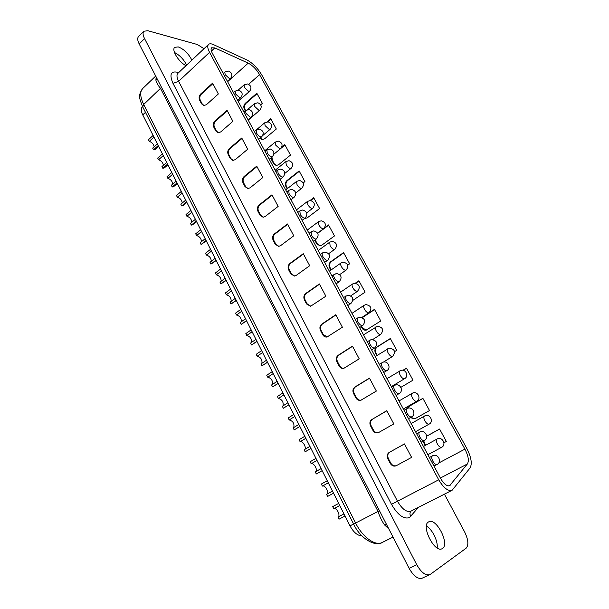 <?xml version="1.0" encoding="UTF-8"?>
<svg xmlns="http://www.w3.org/2000/svg" width="609" height="609" viewBox="0 0 609 609"><rect width="100%" height="100%" fill="white"/><g stroke="black" fill="none" stroke-linecap="round" stroke-linejoin="round"><path stroke-width="0.91" d="M386.525 524.433L384.545 524.935C381.851 521.083 379.681 516.577 378.029 511.408L160.578 88.549C158.089 85.427 156.521 82.641 155.881 80.182L156.155 76.909M157.366 143.884L152.676 148.109L153.521 149.791L158.218 145.574M153.963 137.139L149.296 141.379C151.938 142.278 153.559 144.074 154.168 146.761M166.706 162.405L161.956 166.584L162.816 168.29L167.566 164.118M163.265 155.584L158.538 159.779C161.248 160.685 162.877 162.519 163.425 165.29M176.153 181.147L171.342 185.281L172.21 187.009L177.029 182.875M172.674 174.243L167.886 178.399C170.672 179.305 172.301 181.185 172.781 184.047M185.722 200.102L180.843 204.198L181.718 205.941L186.605 201.853M182.198 193.122L177.341 197.225C180.203 198.146 181.84 200.079 182.243 203.018M195.398 219.293L190.45 223.328L191.34 225.102L196.288 221.059M191.827 212.221L186.91 216.279C189.856 217.207 191.485 219.187 191.812 222.216M205.187 238.705L200.178 242.694L201.077 244.483L206.086 240.502M201.579 231.557L196.593 235.561C199.623 236.498 201.252 238.53 201.488 241.651M215.091 258.353L210.014 262.289L210.927 264.1L216.005 260.165M211.445 251.114L206.39 255.072C209.504 256.024 211.133 258.102 211.27 261.314M225.117 278.237L219.971 282.119L220.892 283.954L226.046 280.071M221.425 270.914L216.309 274.819C219.506 275.778 221.128 277.91 221.166 281.221M235.272 298.364L230.05 302.193L230.986 304.043L236.208 300.222M231.534 290.95L226.342 294.794C229.631 295.776 231.237 297.961 231.176 301.364M245.541 318.735L240.251 322.504L241.194 324.384L246.493 320.616M241.758 311.229L236.498 315.02C239.877 316.018 241.476 318.263 241.301 321.758M255.94 339.35L250.581 343.065L251.532 344.968L256.899 341.261M252.111 331.753L246.774 335.49C250.253 336.511 251.837 338.81 251.54 342.403M266.468 360.231L261.033 363.885L261.999 365.803L267.442 362.157M262.593 352.535L257.181 356.212C260.751 357.255 262.327 359.614 261.9 363.299M277.125 381.363L271.614 384.957L272.596 386.898L278.115 383.312M273.205 373.576L267.716 377.192C271.386 378.258 272.939 380.678 272.39 384.454M287.92 402.762L282.332 406.294L283.322 408.258L288.917 404.741M283.946 394.876L278.382 398.431C282.142 399.527 283.68 402.009 282.995 405.868M298.852 424.435L293.18 427.891L294.177 429.893L299.856 426.429M294.825 416.449L289.184 419.936C293.043 421.063 294.558 423.605 293.736 427.556M309.912 446.374L304.165 449.769L305.178 451.787L310.94 448.399M305.84 438.29L300.115 441.708C302.742 440.558 306.906 447.79 304.599 449.511M321.118 468.595L315.287 471.922L316.315 473.969L322.153 470.65M316.992 460.412L311.191 463.761C313.863 462.467 318.104 470.125 315.599 471.747M332.476 491.105L326.553 494.356L327.596 496.434L333.519 493.183M328.289 482.815L322.405 486.096C325.13 484.65 329.439 492.757 326.736 494.257M343.971 513.905L337.965 517.087L339.023 519.188L345.029 516.013L339.023 519.188M339.731 505.5L333.762 508.713C336.541 507.107 340.918 515.694 338.01 517.056M440.756 478.712C443.953 484.079 446.907 486.408 449.625 485.693L467.362 463.982C469.189 460.838 468.382 455.89 464.918 449.13L259.571 74.633C256.404 69.274 252.621 65.437 248.213 63.13L214.81 47.898L211.589 47.791C210.714 48.75 210.935 50.517 212.259 53.09L440.756 478.712M452.152 490.23L469.988 468.047C472.394 463.822 471.297 457.222 466.7 448.247L261.923 75.242C257.721 68.124 252.682 63.024 246.82 59.933L213.416 44.586C211.186 43.589 209.565 43.528 208.544 44.419C207.243 45.858 207.578 48.507 209.557 52.359L438.716 479.801C443.512 487.862 447.942 491.364 452.015 490.306L452.152 490.23M186.598 65.11C183.789 59.4 179.746 55.191 174.478 52.481M191.873 60.131C188.463 53.523 183.91 49.108 178.216 46.893L174.714 47.35C171.296 49.961 178.688 62.004 185.989 65.681M437.14 547.933C438.214 541.256 432.291 529.259 426.414 526.069M442.499 548.458C449.99 544.004 436.173 517.33 428.789 521.806L428.53 521.951C420.728 525.696 434.476 553.155 442.043 548.724L442.499 548.458M267.062 121.8L270.708 118.717L276.319 129.024L264.534 138.867L262.106 139.613L259.997 138.235M287.159 188.813L285.88 186.438C284.913 184.162 285.286 182.198 286.991 180.546L299.126 170.939L304.926 181.589L303.153 182.974M324.521 227.857L328.502 224.919L334.501 235.934L321.803 245.161L319.923 245.808L316.703 243.783L314.754 240.152M355.253 283.223L358.884 280.741L365.088 292.137L352.908 300.336M376.796 355.595L375.456 353.098C374.39 350.609 374.817 348.607 376.727 347.084L390.323 338.513L396.741 350.304L394.617 351.629M407.063 408.525L408.738 406.492L422.874 398.324L429.52 410.542L414.79 418.855L410.321 417.629M426.658 436.166L439.584 429.033L446.351 441.472L443.953 442.766M425.143 445.529L423.202 441.083M402.922 370.287L406.454 368.156L412.986 380.161L400.867 387.354M393.231 386.159L392.957 385.657M362.073 317.525L374.466 309.38L380.777 320.973L366.078 330.162C364.334 330.382 362.956 329.644 361.952 327.969L361.198 326.561M330.862 270.13L329.538 267.671C328.525 265.296 328.921 263.309 330.725 261.718L343.567 252.598L349.657 263.796L347.739 265.143M310.019 200.513L313.696 197.704L319.588 208.537L307.134 217.923L304.462 218.532M281.807 147.066L284.799 144.615L290.501 155.089L278.503 164.788L276.182 165.519L273.662 163.707L271.797 160.243L271.279 157.609M245.229 110.8L244.316 109.102C243.394 106.918 243.737 104.976 245.351 103.271L256.838 93.238L262.357 103.378L260.69 104.817M204.007 48.697L197.369 44.518L147.842 30.724L143.869 31.226L138.547 36.555C137.261 38.009 137.482 40.483 139.195 43.962L409.096 568.288C413.519 576.015 417.858 579.319 422.121 578.2L430.396 574.302L466.106 548.222C468.869 545.101 468.344 539.612 464.545 531.748L444.418 494.165M361.86 535.791C357.59 535.753 353.639 532.449 350 525.864L142.742 114.888C140.953 111.15 140.816 108.471 142.323 106.849L142.575 106.613M143.869 31.226C142.597 32.665 142.833 35.132 144.561 38.618L416.746 564.688C421.2 572.452 425.539 575.779 429.764 574.675M371.924 419.365C369.838 420.933 369.381 423.095 370.546 425.858L372.83 430.22C374.246 432.519 376.073 433.349 378.318 432.717L393.81 423.91L386.784 410.694L372.495 419.167C370.409 420.728 369.945 422.89 371.109 425.653L373.401 430.015C374.702 432.177 376.431 433.045 378.585 432.603M389.273 452.335C387.141 453.865 386.669 456.034 387.857 458.843L390.186 463.289C391.739 465.771 393.711 466.608 396.094 465.801L411.608 457.382L404.445 443.915L389.821 452.099C387.689 453.621 387.217 455.791 388.405 458.6L390.734 463.046C392.181 465.39 394.053 466.266 396.36 465.664M369.45 378.105L354.91 387.019C352.862 388.611 352.413 390.772 353.555 393.49L355.801 397.768C357.087 399.892 358.777 400.714 360.886 400.242L376.347 391.069L369.45 378.105M352.444 346.133L338.201 355.275C336.198 356.897 335.765 359.044 336.884 361.723L339.091 365.925C340.256 367.882 341.816 368.689 343.781 368.354L359.211 358.846L352.444 346.133M335.749 314.746L321.803 324.11C319.847 325.754 319.413 327.901 320.517 330.535L322.679 334.661C323.737 336.465 325.183 337.257 327.01 337.036L342.395 327.231L335.749 314.746M319.367 283.931L305.703 293.508C303.784 295.19 303.366 297.321 304.447 299.91L306.571 303.967L310.552 306.281L325.884 296.187L319.367 283.931M303.282 253.687L289.892 263.461C288.011 265.166 287.6 267.29 288.666 269.848L290.759 273.822L294.413 276.067L296.18 275.413L309.684 265.714L303.282 253.687M287.486 223.983L274.362 233.947C272.52 235.683 272.124 237.799 273.167 240.311L275.222 244.217L278.587 246.394L280.543 245.693L293.766 235.797L287.486 223.983M271.972 194.811L259.114 204.967C257.31 206.717 256.914 208.826 257.942 211.3L259.959 215.137L263.058 217.23L265.181 216.499L278.146 206.413L271.972 194.811M256.732 166.15L244.125 176.481C242.359 178.262 241.979 180.363 242.991 182.799L244.97 186.567L247.817 188.584L250.093 187.816L262.799 177.554L256.732 166.15M241.758 137.999L229.403 148.497C227.667 150.301 227.294 152.395 228.291 154.793L230.232 158.5L232.859 160.426L235.264 159.634L247.718 149.205L241.758 137.999M227.05 110.336L214.931 121.001C213.234 122.82 212.868 124.906 213.85 127.266L215.761 130.912L218.182 132.762L220.694 131.94L232.904 121.343L227.05 110.336M212.594 83.151L200.711 93.969C199.044 95.811 198.686 97.889 199.653 100.219L201.526 103.796L203.764 105.563L206.375 104.725L218.349 93.969L212.594 83.151M338.68 503.407L332.712 506.627L333.762 508.713M327.246 480.745L321.369 484.033L322.405 486.096M316.764 473.711L316.315 473.969M315.964 458.371L310.164 461.729L311.191 463.761M310.955 448.43L305.178 451.787M304.82 436.272L299.11 439.698L300.115 441.708M299.887 426.483L294.177 429.893M293.82 414.455L288.186 417.949L289.184 419.936M288.955 404.818L283.322 408.258M282.957 392.912L277.399 396.474L278.382 398.431M278.168 383.426L272.596 386.898M272.223 371.635L266.742 375.258L267.716 377.192M267.511 362.302L261.999 365.803M261.626 350.624L256.222 354.301L257.181 356.212M256.99 341.436L251.532 344.968M251.159 329.865L245.83 333.603L246.774 335.49M246.607 320.836L241.194 324.384M240.814 309.357L235.561 313.155L236.498 315.02M236.345 300.488L230.986 304.043M230.598 289.1L225.414 292.952L226.342 294.794M226.205 280.391L220.892 283.954M220.504 269.087L215.388 272.992L216.309 274.819M216.195 260.538L210.927 264.1M210.531 249.309L205.484 253.275L206.39 255.072M206.306 240.928L201.077 244.483M200.681 229.768L195.702 233.787L196.593 235.561M196.532 221.554L192.695 224.683L191.34 225.102M190.944 210.463L186.027 214.528L186.91 216.279M186.879 202.409L183.149 205.522L181.718 205.941M181.315 191.378L176.473 195.489L177.341 197.225M177.341 183.484L173.717 186.59L172.21 187.009M171.807 172.522L167.026 176.679L167.886 178.399M167.909 164.795L164.4 167.878L162.816 168.29M162.405 153.879L157.685 158.081L158.538 159.779M158.591 146.312L155.181 149.388L153.521 149.791M153.118 135.457L148.459 139.705L149.296 141.379M156.871 78.295L155.881 80.182M404.475 443.969L389.821 452.099M425.592 445.278L423.674 440.825M426.665 436.219L439.607 429.079M415.018 418.756L410.755 417.378M406.987 408.586L406.827 408.654C405.899 409.461 406.028 411.075 407.208 413.496C408.7 416 410.131 417.15 411.486 416.944L411.631 416.883C416.556 414.356 412.712 406.211 407.588 408.304L409.225 406.325L422.92 398.408M393.665 385.893L393.399 385.39M403.135 370.325L406.523 368.278M377.23 355.321L375.966 352.984C374.9 350.495 375.327 348.5 377.237 346.978L390.407 338.673M366.306 330.116L362.469 327.878L361.617 326.287M362.309 317.639L374.573 309.578M355.656 283.269L359.005 280.977M331.266 269.84L330.086 267.64C329.073 265.265 329.469 263.286 331.273 261.695L343.712 252.857M320.167 245.792L317.259 243.783L315.157 239.855M317.731 233.277L328.662 225.216M305.33 218.601L304.607 218.425M310.598 200.536L313.871 198.032M287.539 188.516L286.451 186.483C285.484 184.215 285.857 182.251 287.562 180.599L299.323 171.296M276.44 165.534L274.24 163.775L272.383 160.312L271.949 157.061M281.099 148.2L285.012 145.003M262.365 139.636L260.347 137.938M267.777 121.8L270.929 119.128M245.587 110.488L244.909 109.217C243.988 107.039 244.338 105.098 245.952 103.393L257.082 93.679M386.837 410.801L372.495 419.167M369.526 378.258L355.489 386.86C353.441 388.451 352.992 390.605 354.133 393.323L356.379 397.601C357.559 399.588 359.15 400.44 361.152 400.151M352.542 346.323L338.794 355.146C336.792 356.767 336.351 358.914 337.477 361.586L339.677 365.788C340.743 367.615 342.205 368.445 344.047 368.278M335.879 314.975L322.405 324.018C320.448 325.663 320.022 327.802 321.118 330.436L323.288 334.554L327.277 336.975M319.512 284.205L306.319 293.447C304.401 295.129 303.982 297.261 305.063 299.849L307.187 303.891L310.826 306.236M303.449 253.999L290.516 263.431C288.636 265.136 288.232 267.26 289.298 269.81L291.384 273.784L294.687 276.037M287.669 224.333L275.002 233.955C273.159 235.683 272.763 237.799 273.806 240.311L275.854 244.209L278.861 246.371M272.177 195.192L259.761 204.997C257.957 206.748 257.561 208.857 258.589 211.331L260.606 215.16L263.339 217.223M256.96 166.577L244.78 176.549C243.014 178.323 242.633 180.424 243.646 182.852L245.625 186.62L248.099 188.584M242.001 138.456L230.065 148.588C228.337 150.385 227.964 152.478 228.954 154.876L230.902 158.576L233.156 160.441M227.309 110.823L215.609 121.115C213.904 122.934 213.546 125.02 214.52 127.38L216.431 131.019L218.479 132.785M212.868 83.669L201.396 94.113C199.722 95.948 199.371 98.026 200.331 100.348L202.211 103.926L204.068 105.601M388.801 528.848L384.545 524.935M208.544 44.419L177.889 73.324C176.481 74.846 176.724 77.51 178.62 81.317L397.479 501.215L391.503 504.351L172.986 83.38C169.043 74.024 170.939 70.416 178.696 72.562M438.716 479.801L397.479 501.215C402.085 509.094 406.523 512.435 410.801 511.24L410.946 511.164M418.444 507.358L409.507 517.559C403.782 519.462 397.784 515.054 391.503 504.351M244.118 84.857L244.453 87.521L248.678 91.434L249.591 91.297C251.875 88.107 251.258 85.656 247.734 83.935L244.118 84.857L238.233 90.079M254.364 103.705L254.707 106.461L258.932 110.351L259.792 110.199C262.152 106.948 261.512 104.474 257.873 102.776L254.364 103.705L247.68 109.498M264.74 122.774L265.082 125.629L269.3 129.489L270.122 129.336C272.55 126.01 271.888 123.513 268.135 121.846L264.74 122.774L254.379 131.544M275.238 142.072L275.588 145.033L279.805 148.87L280.582 148.71C283.078 145.307 282.393 142.788 278.519 141.151L275.238 142.072L264.702 150.773M285.865 161.606L286.222 164.681C287.524 166.843 288.925 168.107 290.432 168.487L291.163 168.32C293.744 164.833 293.028 162.298 289.016 160.692L285.865 161.606L275.154 170.238M296.629 181.375L296.986 184.565C298.296 186.75 299.704 188.014 301.196 188.341L301.874 188.173C304.538 184.603 303.784 182.038 299.636 180.485L296.629 181.375L285.728 189.939M307.522 201.396L307.88 204.708C309.212 206.915 310.613 208.156 312.09 208.445L312.721 208.278C315.462 204.609 314.678 202.021 310.369 200.513L307.522 201.396L296.438 209.884M318.56 221.661L318.918 225.094C320.258 227.324 321.659 228.565 323.12 228.809L323.706 228.641C326.531 224.866 325.708 222.255 321.232 220.801L318.56 221.661L307.271 230.065M329.728 242.176L330.093 245.747C331.448 248 332.849 249.226 334.295 249.416L334.828 249.256C337.736 245.374 336.876 242.732 332.225 241.347L329.728 242.176L318.241 250.505M341.04 262.959C340.37 263.59 340.492 264.824 341.413 266.658C342.783 268.934 344.176 270.145 345.608 270.297L346.087 270.137C349.086 266.133 348.173 263.469 343.347 262.159L341.04 262.959L329.355 271.195M352.504 283.992C351.796 284.647 351.918 285.933 352.877 287.836C354.255 290.135 355.656 291.338 357.064 291.437L357.491 291.292C360.589 287.151 359.622 284.464 354.59 283.238L352.504 283.992L340.598 292.145M364.106 305.299C363.367 305.977 363.497 307.309 364.486 309.288C365.887 311.61 367.28 312.798 368.666 312.851L369.046 312.714C372.228 308.436 371.208 305.726 365.979 304.599L364.106 305.299L351.987 313.353M376.202 326.751L375.86 326.881C375.091 327.581 375.22 328.959 376.248 331.014C377.656 333.367 379.049 334.539 380.427 334.547L380.747 334.417C384.02 329.987 382.939 327.261 377.496 326.234L363.52 334.836M388.055 348.622L387.766 348.736C386.966 349.459 387.096 350.883 388.161 353.03C389.593 355.405 390.978 356.569 392.333 356.516L392.599 356.41C395.972 351.812 394.822 349.064 389.159 348.165L375.197 356.592M400.06 370.782L399.831 370.881C398.994 371.619 399.131 373.104 400.235 375.334C401.674 377.732 403.067 378.882 404.399 378.783L404.604 378.691C409.103 376.271 405.815 368.803 400.966 370.386L387.027 378.631M412.224 393.231L412.049 393.307C411.182 394.069 411.326 395.614 412.468 397.936C413.922 400.364 415.308 401.498 416.617 401.339L416.998 401.087M424.557 415.977L424.435 416.038C423.537 416.822 423.674 418.421 424.861 420.834C426.33 423.285 427.716 424.404 429.002 424.191L429.254 424.039M224.828 72.007L225.147 74.648L229.502 78.675L230.499 78.531C232.775 75.303 232.136 72.806 228.588 71.047L224.828 72.007L223.206 73.476M235.15 91.122L235.477 93.87L239.824 97.866L240.776 97.706C243.12 94.418 242.466 91.898 238.812 90.162L235.15 91.122L233.475 92.614M245.602 110.48L245.929 113.32L250.284 117.293L251.182 117.126C253.603 113.769 252.925 111.226 249.15 109.521L245.602 110.48L243.874 111.98M256.183 130.067L256.511 133.021C257.82 135.198 259.267 136.515 260.865 136.964L261.718 136.789C264.207 133.356 263.507 130.798 259.617 129.116L256.183 130.067L254.402 131.582M266.902 149.905L267.229 152.973C268.546 155.166 270 156.475 271.576 156.878L272.383 156.703C274.956 153.186 274.225 150.606 270.206 148.954L266.902 149.905L265.052 151.428M277.75 169.987L278.085 173.169C279.417 175.392 280.863 176.686 282.431 177.052L283.185 176.869C285.834 173.26 285.081 170.657 280.909 169.051L277.75 169.987L275.839 171.525M288.742 190.32L289.069 193.624C290.417 195.87 291.863 197.156 293.416 197.476L294.124 197.293C296.857 193.586 296.065 190.96 291.749 189.399L288.742 190.32L286.763 191.865M299.872 210.912L300.207 214.345C301.562 216.614 303.008 217.885 304.546 218.159L305.2 217.976C308.025 214.17 307.195 211.521 302.711 210.006L299.872 210.912L297.824 212.472M311.146 231.763L311.481 235.333C312.851 237.624 314.297 238.888 315.812 239.109L316.414 238.934C319.329 235.013 318.461 232.333 313.802 230.887L311.146 231.763L309.029 233.338M322.564 252.887C321.879 253.534 321.994 254.768 322.899 256.587C324.293 258.909 325.731 260.157 327.231 260.332L327.779 260.157C330.786 256.123 329.872 253.42 325.031 252.042L322.564 252.887L320.372 254.463M334.135 274.278C333.412 274.948 333.526 276.227 334.47 278.13C335.879 280.467 337.317 281.708 338.802 281.83L339.289 281.662C342.387 277.498 341.428 274.766 336.396 273.471L331.859 275.869M345.851 295.944C345.097 296.636 345.212 297.968 346.194 299.948C347.617 302.315 349.056 303.541 350.518 303.609L350.951 303.457C354.149 299.148 353.129 296.393 347.891 295.19L343.499 297.542M357.727 317.898C356.943 318.614 357.057 319.999 358.077 322.054C359.508 324.452 360.947 325.655 362.393 325.678L362.766 325.541C366.062 321.08 364.981 318.301 359.531 317.198L355.291 319.504M370.097 340.005L369.762 340.142C368.94 340.873 369.054 342.319 370.112 344.458C371.559 346.879 372.997 348.074 374.421 348.043L374.733 347.914C378.128 343.293 376.986 340.492 371.315 339.51L367.235 341.756M382.231 362.561L381.95 362.675C381.097 363.436 381.219 364.928 382.315 367.166C383.777 369.61 385.208 370.79 386.608 370.706L386.867 370.592C391.359 368.133 388.154 360.65 383.251 362.127L379.331 364.296M394.525 385.413L394.305 385.512C393.414 386.296 393.536 387.849 394.678 390.171C396.154 392.645 397.586 393.817 398.964 393.673L399.161 393.581C403.866 391.085 400.357 383.282 395.34 385.055L391.595 387.134M419.624 432.063L419.517 432.108C418.558 432.938 418.688 434.613 419.906 437.14C421.42 439.675 422.844 440.809 424.184 440.543L424.389 440.421M437.049 439.028L436.98 439.059C436.044 439.865 436.196 441.525 437.422 444.037C438.906 446.519 440.284 447.63 441.555 447.349L441.677 447.288M432.428 455.867L432.382 455.89C431.385 456.742 431.515 458.478 432.786 461.112C434.316 463.67 435.739 464.789 437.049 464.461L437.11 464.431M464.918 449.13L438.678 463.038M259.571 74.633L248.678 84.278M144.561 38.618L139.195 43.962M416.746 564.688L409.096 568.288M209.557 52.359L178.62 81.317L172.986 83.38M214.81 47.898L211.392 51.095M450.302 485.137L448.764 485.921M467.362 463.982L440.383 478.012M248.213 63.13L227.614 81.69M161.522 87.331L143.694 104.482L142.696 106.864C140.161 99.762 137.231 96.001 142.704 88.511C139.773 91.677 140.108 97.006 143.694 104.482L355.61 523.047L379.445 510.677M142.696 106.864L353.623 524.06L355.61 523.047C362.583 537.207 375.319 546.326 382.246 542.459L393.041 537.092M350 525.864L353.593 523.999M142.742 114.888L145.467 112.338M408.517 418.657L411.836 416.723M452.015 490.306L410.801 511.24C409.705 512.77 409.705 514.506 410.824 516.447M390.734 463.046L390.186 463.289M388.405 458.6L387.857 458.843M424.283 442.842L423.811 443.055M409.225 406.325L408.738 406.492M375.966 352.984L375.456 353.098M377.237 346.978L376.727 347.084M362.469 327.878L361.952 327.969M330.086 267.64L329.538 267.671M331.273 261.695L330.725 261.718M317.259 243.783L316.703 243.783M315.302 240.136L314.762 240.144M286.451 186.483L285.88 186.438M287.562 180.599L286.991 180.546M274.24 163.775L273.662 163.707M272.383 160.312L271.797 160.243M244.909 109.217L244.316 109.102M245.952 103.393L245.351 103.271M373.401 430.015L372.83 430.22M371.109 425.653L370.546 425.858M355.489 386.86L354.91 387.019M354.133 393.323L353.555 393.49M356.379 397.601L355.801 397.768M338.794 355.146L338.201 355.275M337.477 361.586L336.884 361.723M339.677 365.788L339.091 365.925M322.405 324.018L321.803 324.11M321.118 330.436L320.517 330.535M323.288 334.554L322.679 334.661M306.319 293.447L305.703 293.508M305.063 299.849L304.447 299.91M307.187 303.891L306.571 303.967M290.516 263.431L289.892 263.461M289.298 269.81L288.666 269.848M291.384 273.784L290.759 273.822M275.002 233.955L274.362 233.947M273.806 240.311L273.167 240.311M275.854 244.209L275.222 244.217M259.761 204.997L259.114 204.967M258.589 211.331L257.942 211.3M260.606 215.16L259.959 215.137M244.78 176.549L244.125 176.481M243.646 182.852L242.991 182.799M245.625 186.62L244.97 186.567M230.065 148.588L229.403 148.497M228.954 154.876L228.291 154.793M230.902 158.576L230.232 158.5M215.609 121.115L214.931 121.001M214.52 127.38L213.85 127.266M216.431 131.019L215.761 130.912M201.396 94.113L200.711 93.969M200.331 100.348L199.653 100.219M202.211 103.926L201.526 103.796M403.348 409.027L416.777 401.262C421.489 398.819 417.881 391.031 412.925 392.919L399.009 400.943M415.536 431.728L429.109 424.146C434.042 421.656 430.091 413.541 425.036 415.749L411.144 423.552M407.588 408.304L404.018 410.276M421.162 442.21L424.26 440.505C429.429 437.94 425.211 429.444 420.004 431.88L416.609 433.73M427.883 454.725L441.601 447.326C446.77 444.806 442.439 436.349 437.308 438.899L423.445 446.458M433.981 466.091L437.072 464.454C442.484 461.85 437.871 452.989 432.58 455.783L429.375 457.504M142.704 88.511L155.714 76.049M382.246 542.459C375.616 547.057 360.345 538.942 353.623 524.06M399.161 393.581L396.048 395.424M386.867 370.592L383.739 372.502M374.733 347.914L371.604 349.893M362.766 325.541L359.622 327.581M350.951 303.457L347.808 305.566M339.289 281.662L336.145 283.847M327.779 260.157L324.635 262.403M316.414 238.934L313.27 241.24M305.2 217.976L302.056 220.344M294.124 197.293L290.98 199.722M283.185 176.869L280.049 179.366M272.383 156.703L269.254 159.261M261.718 136.789L258.597 139.408M251.182 117.126L248.076 119.798M240.776 97.706L237.677 100.439M230.499 78.531L227.408 81.309M327.726 496.365L333.526 493.191M316.551 473.855L322.161 470.666M404.604 378.691L391.328 386.631M392.599 356.41L383.396 362.096M380.747 334.417L372.837 339.457M369.046 312.714L361.86 317.441M357.491 291.292L350.784 295.829M346.087 270.137L339.708 274.59M334.828 249.256L328.654 253.687M323.706 228.641L317.639 233.11M312.721 208.278L306.67 212.861M301.874 188.173L295.746 192.939M291.163 168.32L284.837 173.367M280.582 148.71L273.898 154.168M270.122 129.336L262.753 135.518M259.792 110.199L248.244 120.118M249.591 91.297L238.165 101.345"/></g></svg>
